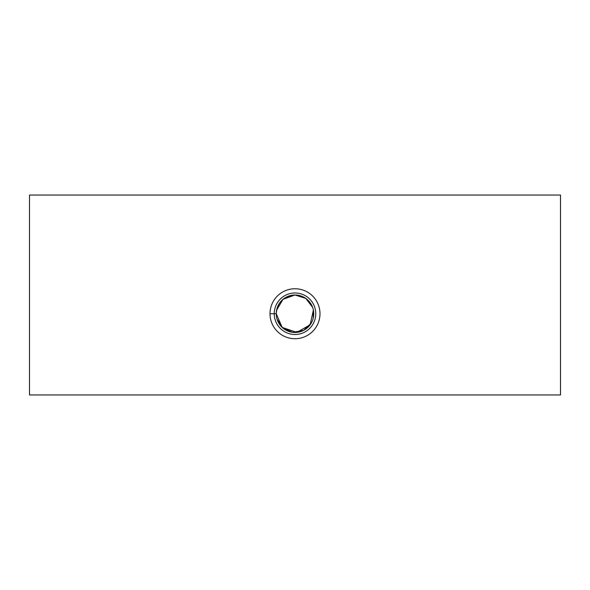 <?xml version="1.0" encoding="UTF-8"?>
<svg xmlns="http://www.w3.org/2000/svg" width="590" height="590" viewBox="0 0 590 590"><rect width="100%" height="100%" fill="white"/><g stroke="black" fill="none" stroke-linecap="round" stroke-linejoin="round"><path stroke-width="0.89" d="M560.5 195.047L560.5 394.953L560.5 195.047L29.5 195.047L29.5 394.953L560.5 394.953L29.5 394.953L29.5 195.047L560.5 195.047M276.599 310.193L283.016 299.329L295 295L305.804 298.429L312.634 307.397L305.804 298.429L295 295C283.502 296.246 277.256 302.5 276.26 313.74L270.014 313.74A24.987 24.987 0 0 1 307.493 292.102A24.987 24.987 0 0 1 307.493 335.378A24.987 24.987 0 0 1 270.014 313.74A24.987 24.987 0 0 0 307.493 335.378A24.987 24.987 0 0 0 307.493 292.102A24.987 24.987 0 0 0 270.014 313.74L276.26 313.74L276.459 316.461M277.034 319.079L282.669 327.856L292.588 332.325L303.599 330.393L311.225 323.121M313.194 318.231L313.386 310.089L310.141 324.78L296.881 332.391L282.182 327.413L276.26 313.74A18.74 18.74 0 0 0 304.374 329.972A18.74 18.74 0 0 0 304.374 297.507A18.74 18.74 0 0 0 276.26 313.74A18.74 18.74 0 0 1 304.374 297.507A18.74 18.74 0 0 1 304.374 329.972A18.74 18.74 0 0 1 276.26 313.74M274.239 313.74A20.761 20.761 0 0 0 305.384 331.72A20.761 20.761 0 0 0 305.384 295.76A20.761 20.761 0 0 0 274.239 313.74A20.761 20.761 0 0 1 305.384 295.76A20.761 20.761 0 0 1 305.384 331.72A20.761 20.761 0 0 1 274.239 313.74"/></g></svg>
